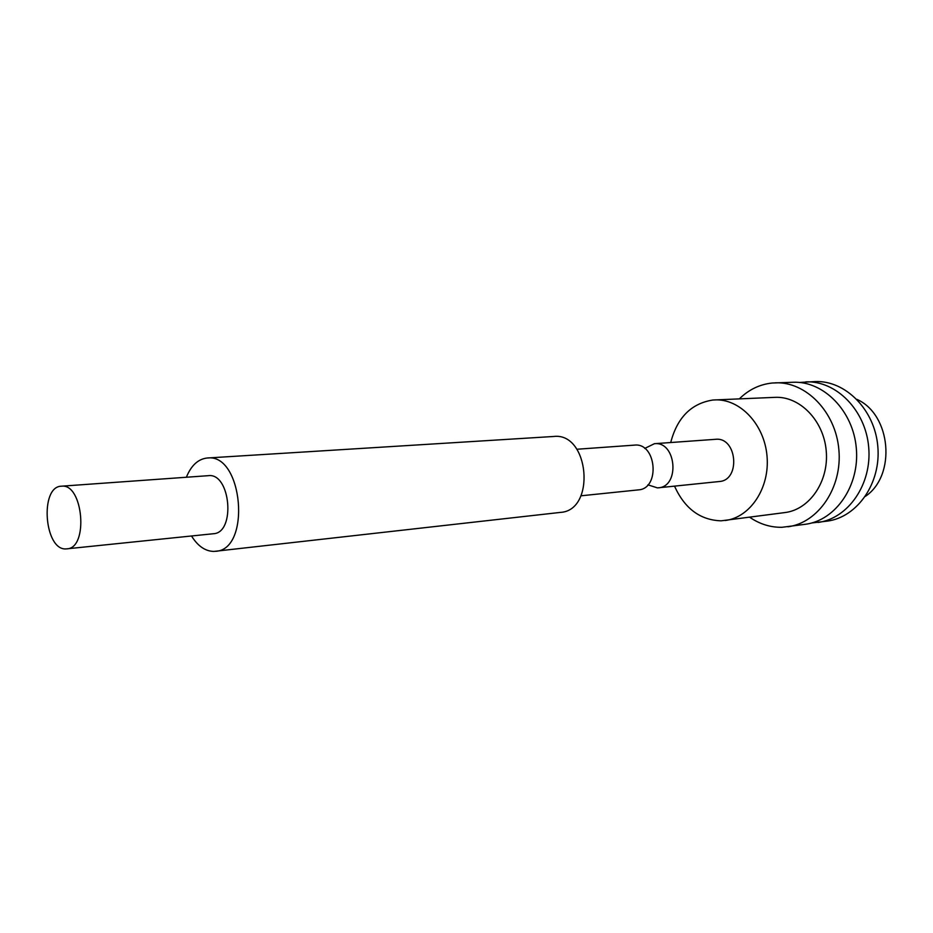 <?xml version="1.0" encoding="UTF-8"?>
<svg xmlns="http://www.w3.org/2000/svg" width="933" height="933" viewBox="0 0 933 933"><rect width="100%" height="100%" fill="white"/><g stroke="black" fill="none" stroke-linecap="round" stroke-linejoin="round"><path stroke-width="1.4" d="M634.417 445.134L634.498 445.123C656.47 442.417 660.482 488.799 638.37 489.883L580.956 495.808M191.522 535.997C197.843 546.12 205.295 551.263 213.867 551.426L560.406 512.404C596.164 510.526 589.306 432.119 553.759 436.469L553.467 436.492M215.488 551.321C251.455 549.969 242.988 453.076 207.336 457.998L207.033 458.021C198.041 459.118 191.148 465.52 186.378 477.241M66.884 548.861C88.857 548.312 83.189 483.014 61.45 486.198L61.403 486.198C39.443 486.408 44.283 550.762 66.115 548.907L213.354 533.734C235.862 533.011 230.626 472.576 208.327 475.667L208.246 475.678M749.7 517.244C759.695 524.113 770.448 527.472 781.959 527.297L805.587 524.253C835.84 520.276 859.771 485.557 856.319 448.283C853.252 410.963 823.652 380.932 793.167 382.262L772.186 383.02C759.719 384.349 748.767 389.621 739.356 398.858M787.895 526.795C818.323 522.807 842.382 487.621 838.884 449.799C835.77 411.954 805.972 381.469 775.311 382.822M674.524 486.151C684.694 508.578 700.216 520.136 721.116 520.824L785.003 512.555C809.611 509.593 829.052 481.288 826.23 450.907C823.734 420.503 799.686 396 774.938 397.353L712.859 400.024C691.26 403.429 677.206 417.599 670.71 442.534M725.209 520.497C750.225 517.5 769.958 487.924 767.019 456.085C764.395 424.223 739.822 398.519 714.666 399.907M865.416 496.344C896.496 475.433 891.178 414.567 856.949 399.371M811.803 522.947L827.396 521.104C857.439 517.15 881.195 483.014 877.813 446.406C874.792 409.75 845.461 380.256 815.197 381.574L799.523 382.46M818.136 522.445C848.272 518.48 872.11 484.099 868.693 447.199C865.661 410.263 836.213 380.547 805.844 381.865M647.91 484.845L657.485 487.889L719.191 481.533C740.907 480.425 737.128 436.702 715.541 439.315L715.459 439.326M658.255 487.831C680.274 486.734 676.32 441.017 654.43 443.7L644.726 448.435M553.759 436.469L207.336 457.998M208.281 475.678L61.403 486.198M634.463 445.123L576.886 449.251M715.506 439.315L654.395 443.7"/></g></svg>
